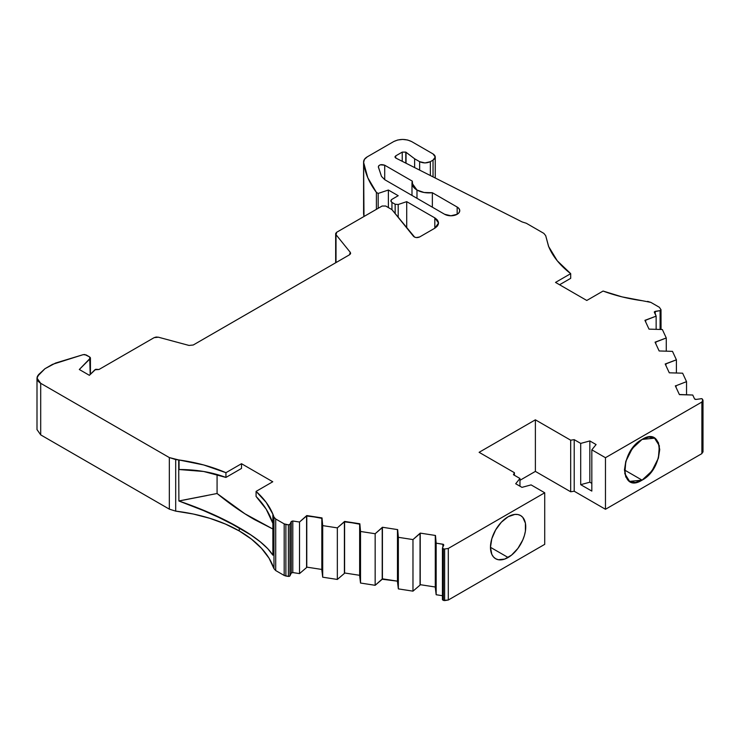 <?xml version="1.0" encoding="UTF-8"?>
<svg xmlns="http://www.w3.org/2000/svg" width="740" height="740" viewBox="0 0 740 740"><rect width="100%" height="100%" fill="white"/><g stroke="black" fill="none" stroke-linecap="round" stroke-linejoin="round"><path stroke-width="1.11" d="M267.76 548.673L272.884 555.166L272.884 514.189A126.327 72.936 180 0 1 273.976 517.103L273.976 568.672A126.327 72.936 0 0 0 239.27 530.959L239.27 527.759L250.823 534.918L260.351 541.893L267.76 548.673L260.351 541.893L250.823 534.918L225.922 520.562L195.397 506.974L178.904 501.008L211.131 513.541L239.27 527.759C256.216 537.471 267.418 546.601 272.884 555.166L272.884 523.393L272.884 555.185L267.76 548.673M416.981 198.311L416.981 190.032L416.981 198.311L416.981 190.032L411.995 183.095L412.319 181.152L412.726 185.925L416.981 190.032L424.085 192.493L432.354 192.724C426.444 193.306 421.319 192.409 416.981 190.032C412.855 187.516 411.301 184.556 412.319 181.152L384.707 165.214L384.707 179.672L384.707 165.214L412.319 181.152L384.707 165.214L384.707 179.672M508.112 557.498L490.472 547.313L491.813 554.325L493.441 556.905L495.643 558.728A24.938 14.402 -60 0 1 491.813 538.739A24.938 14.402 -60 0 1 508.112 516.76A24.938 14.402 -60 0 1 520.581 515.53A24.938 14.402 -60 0 1 524.401 535.52A24.938 14.402 -60 0 1 508.112 557.498L490.472 547.313L491.813 538.739L495.643 529.933L501.359 522.209L508.112 516.76A24.938 14.402 -60 0 1 525.742 526.945A24.938 14.402 -60 0 1 508.112 557.498A24.938 14.402 -60 0 1 495.643 558.728L498.307 559.718L504.671 559.088L511.553 555.111L517.908 548.405L522.773 539.978L524.401 535.52L525.409 531.116L525.409 523.171L522.773 517.352L520.581 515.53L517.908 514.541L514.855 514.42L508.112 516.76A24.938 14.402 -60 0 0 490.472 547.313A24.938 14.402 -60 0 0 508.112 557.498L490.472 547.313M336.016 262.58L335.664 233.738L336.774 232.203L335.72 233.378L336.016 262.58L336.016 234.682L350.261 252.312L350.261 254.162L350.261 252.312L350.612 253.246L349.502 254.791L193.26 344.997L188.978 345.432L158.425 337.209L154.142 337.644L98.966 369.5L94.924 369.769L89.383 375.31L94.924 369.769L98.966 369.5L154.142 337.644L158.425 337.209L156.168 337.033L154.142 337.644L98.966 369.5L95.71 369.288L89.383 375.31L79.309 369.5L90.197 358.623L90.197 374.496L90.391 357.762L89.697 356.985L90.197 374.496M642.089 480.14L624.449 469.956L625.799 476.976L629.62 481.379L624.801 473.73L625.809 461.39L632.293 448.505L642.089 439.412L654.558 438.173L659.377 445.822L658.369 458.162L651.885 471.047L642.089 480.14L624.449 469.956L625.799 461.39L629.62 452.575L635.336 444.86L642.089 439.412C664.825 425.056 664.825 468.235 642.089 480.14L629.62 481.379L635.336 482.489L642.089 480.14L648.841 474.691L654.558 466.977L658.378 458.162L659.729 449.596L658.378 442.575L654.558 438.173L648.841 437.062L642.089 439.412C619.352 451.317 619.352 494.496 642.089 480.14L624.449 469.956M548.599 246.54L545.695 235.672L543.863 233.387L526.316 223.258L522.07 221.908L395.78 158.046L394.92 156.954L395.66 155.918L395.66 157.972L395.66 155.918L402.227 152.116L402.227 161.302L402.227 152.116L405.807 152.116L405.807 163.115L405.807 152.116L406.029 163.226L406.029 152.264L414.622 158.776L414.622 167.573L414.622 158.776L419.636 161.672L419.636 170.108L419.636 161.672L425 162.948L430.356 161.672C426.786 163.29 423.215 163.29 419.636 161.672L419.636 170.108M676.064 387.418L676.064 385.716L675.333 385.836L676.064 385.716L676.064 387.418L676.064 385.716L675.333 385.836L679.422 394.633L675.333 385.836L679.422 394.633L692.751 395.031L680.153 394.522L692.751 395.031L694.555 398.906L692.751 395.031L694.555 398.906L696.1 399.424L695.147 399.35L694.555 398.906L696.1 399.424L701.631 398.675L700.984 398.666L702.205 398.86L703 400.507M359.844 575.341L344.6 572.982L359.844 575.341L344.6 572.982L344.6 521.413L359.844 523.772L360.528 531.468L360.528 583.037L359.649 575.766L359.649 524.188L360.528 531.468L375.161 533.734L382.423 527.259L397.667 529.618L398.351 537.314L412.976 539.58L420.237 533.115L435.481 535.473L436.165 543.169L443.454 544.399L443.454 545.805L443.454 544.399L443.778 545.102L442.474 547.915L443.362 548.812L442.437 548.109L442.428 599.678L443.362 600.38L443.362 548.812L444.638 549.006L444.638 600.584L443.362 600.38L443.362 548.812L444.638 549.006L444.638 600.584L448.301 600.02L448.301 548.442L444.638 549.006L448.301 548.442L544.723 492.775L531.089 484.894L521.95 487.355L515.697 483.747L519.961 478.475L519.961 486.208L519.961 478.475L513.458 474.729L514.402 472.694L514.402 475.265L514.402 472.694L479.113 452.316L535.381 419.821L570.679 440.198L574.203 439.653L574.203 491.23L570.679 491.776L570.679 440.198L574.203 439.653L580.697 443.408L589.836 440.947L596.088 444.555L591.824 449.828L591.824 491.092L580.697 484.663L580.697 443.408L589.836 440.947L596.088 444.555L591.824 449.828L605.468 457.709L701.89 402.033L701.89 453.611L702.87 451.493L701.89 453.611L605.468 509.277L574.203 491.23L570.679 491.776L570.679 440.198L574.203 439.653L574.203 491.23L570.679 491.776L535.381 471.399L519.961 480.306M397.667 581.187L382.423 578.828L382.423 527.259L382.423 578.828L397.667 581.187L382.219 579.254L382.423 527.259L382.423 578.828L375.161 585.303L375.161 533.734L382.219 527.685L382.219 579.254L375.161 585.303L360.528 583.037L360.528 531.468L375.161 533.734L375.161 585.303L360.528 583.037L359.649 575.766L359.649 524.188L360.528 531.468L375.161 533.734L382.423 527.259L397.667 529.618L398.351 537.314L412.976 539.58L420.237 533.115L435.481 535.473L436.165 543.169L443.454 544.399L443.778 545.102L442.474 547.915L443.778 545.102L443.454 544.399L443.778 545.102M686.544 394.781L686.544 381.646L676.064 385.716L686.544 381.646L686.544 394.781L686.544 381.646L682.622 373.191L669.284 372.803L665.195 363.997L665.935 363.886L665.935 365.579L665.935 363.886L676.406 359.807L676.406 372.942L676.406 359.807L672.484 351.361L659.146 350.964L655.067 342.167L655.797 342.046L655.797 343.749L655.797 342.046L666.268 337.967L666.268 351.111L666.268 337.967L662.356 329.522L649.017 329.134L644.929 320.328L645.668 320.216L645.668 321.909L645.668 320.216L656.14 316.137L656.14 329.272L656.14 316.137L654.299 312.058M344.6 572.982L344.6 521.413L344.405 573.408L337.338 579.448L337.338 527.879L344.6 521.413L344.405 573.408L344.405 521.83L359.844 523.772L359.649 575.766L360.528 583.037L360.528 531.468M382.423 527.259L397.667 529.618L397.463 581.612L398.351 588.892L397.463 581.612L397.463 530.043L397.463 581.612L398.351 588.892L398.351 537.314L398.351 588.892L412.976 591.149L398.351 588.892L398.351 537.314L412.976 539.58L412.976 591.149L398.351 588.892M344.405 573.408L337.338 579.448L322.705 577.191L322.705 525.613L337.338 527.879L344.405 521.83L344.405 573.408L337.338 579.448L337.338 527.879L344.405 521.83M337.338 579.448L322.705 577.191L321.826 569.911L321.826 518.342L322.705 525.613L337.338 527.879L337.338 579.448L322.705 577.191L322.705 525.613L337.338 527.879M322.02 569.486L306.776 567.127L322.02 569.486L306.776 567.127L306.776 515.558L322.02 517.917L322.705 525.613L322.705 577.191L321.826 569.911L321.826 518.342L322.705 525.613M412.976 539.58L420.043 533.531L420.043 585.109L412.976 591.149L412.976 539.58L412.976 591.149L420.043 585.109L412.976 591.149M420.043 533.531L420.043 585.109M306.776 567.127L306.776 515.558L306.582 567.552L299.515 573.602L299.515 522.033L306.776 515.558L306.582 567.552L306.582 515.984L322.02 517.917L321.826 569.911L322.705 577.191M435.481 587.042L420.237 584.683L420.237 533.115L420.237 584.683L435.481 587.042L420.237 584.683M420.237 533.115L435.481 535.473L435.286 587.468L436.165 594.738L435.286 587.468L435.286 535.89L435.286 587.468L436.165 594.738L436.165 543.169L436.165 594.738L442.89 595.783L436.165 594.738L436.165 543.169L442.89 544.205L442.89 547.027M306.582 567.552L299.515 573.602L292.8 572.566L292.8 520.988L299.515 522.033L306.582 515.984L306.582 567.552L299.515 573.602L299.515 522.033L306.582 515.984M676.064 385.716L686.544 381.646L682.622 373.191L669.284 372.803L665.195 363.997L676.406 359.807L672.484 351.361L659.146 350.964L655.067 342.167L666.268 337.967L662.356 329.522L649.017 329.134L644.929 320.328L656.14 316.137L654.336 312.262L655.233 311.364L655.233 314.186L655.233 311.364L660.108 310.606L660.108 329.43L660.108 310.606L661.005 309.718L661.051 329.476M37.102 429.718L40.7 434.88L40.7 383.311L169.331 457.57L169.331 509.148L175.695 511.127L175.695 459.559L179.052 459.984L179.052 469.521L179.052 459.984C196.192 462.352 211.825 466.589 225.941 472.694L241.499 463.712L272.764 481.759L256.077 491.397C263.912 498.427 269.517 506.012 272.875 514.152L272.884 514.189A126.327 72.936 180 0 1 273.976 517.103L273.976 568.672A126.327 72.936 0 0 0 239.27 530.959A126.327 72.936 0 0 0 175.695 511.127L175.695 459.559L169.331 457.57L169.331 509.148L175.695 511.127L193.297 514.023L209.994 518.361L225.423 524.049L239.27 530.959L251.507 539.164L261.507 548.322L269.055 558.228L273.976 568.672L275.706 570.559L275.706 518.99L273.976 517.103L273.976 568.672L275.706 570.559L275.706 518.99L284.188 523.883L284.188 575.452L275.706 570.559L275.706 518.99L284.188 523.883L284.188 575.452L285.881 576.025L285.881 524.447L284.188 523.883L284.188 575.452L285.881 576.025L285.881 524.447L288.397 524.836L288.397 576.414L285.881 576.025L285.881 524.447L288.397 524.836L288.397 576.414L289.358 576.34L289.95 575.896L289.95 524.327L288.397 524.836L288.397 576.414L289.95 575.896L291.255 573.074L292.8 572.566L291.255 573.074L291.255 521.506L292.8 520.988L299.515 522.033L299.515 573.602L292.8 572.566L291.255 573.074L291.255 521.506L292.8 520.988L299.515 522.033M292.8 572.566L292.8 520.988L292.8 572.566L299.515 573.602M291.255 573.074L289.95 575.896L289.95 524.327L288.397 524.836L289.95 524.327L291.255 521.506L291.255 573.074L289.95 575.896L289.95 524.327L291.255 521.506L292.8 520.988M676.406 372.942L676.406 359.807L672.484 351.361L659.146 350.964L655.067 342.167L666.268 337.967L662.356 329.522L649.017 329.134L644.929 320.328L656.14 316.137L654.465 311.707L660.108 310.606L661.005 309.718L659.349 307.285L650.867 302.392L647.602 301.384L650.867 302.392L659.349 307.285L661.005 309.718L660.108 310.606L660.108 329.43M363.599 213.546L363.627 162.504L367.817 177.767L376.401 192.4L376.401 209.328L376.401 192.4L378.186 193.427L378.186 208.292L378.186 193.427L388.38 190.032L388.38 207.57L388.38 190.032L398.203 195.702L391.95 199.319L390.84 200.864L391.95 202.409L390.896 200.864L391.95 199.319L398.203 195.702L391.95 199.319C390.544 200.346 390.544 201.382 391.95 202.409L395.151 204.258L395.151 213.592L395.151 204.258L398.203 204.49L395.151 204.258L395.151 213.592M398.203 217.375L398.203 204.49L398.203 217.375L398.203 204.49L406.713 201.65L434.824 217.884L437.488 220.141L438.524 223.036L437.488 225.931L434.824 228.197L434.824 217.884L438.524 223.036L434.824 228.197L419.636 236.967C417.231 237.965 415.186 237.753 413.521 236.338L391.95 209.633L391.95 202.409L395.151 204.258L391.95 202.409L391.95 209.633L385.697 206.025L382.127 206.025L385.697 206.025L391.95 209.633L391.95 202.409M430.356 175.528L430.356 161.672L430.356 175.528L430.356 161.672L433.039 160.118L433.039 176.888L433.039 160.118L434.63 158.767L435.259 157.028L433.039 160.118L433.039 176.888M90.428 374.264L90.428 358.012L79.309 369.5L90.197 358.623L89.697 356.985L84.721 354.516L83.148 354.664L86.127 354.923L89.697 356.985L86.127 354.923L83.148 354.664L55.546 363.053L44.955 368.714L37.342 376.475L37.083 378.973L38.304 381.387L40.7 383.311L37 378.121L38.924 374.283L44.955 368.714L38.924 374.283C35.909 377.529 36.501 380.536 40.7 383.311L169.331 457.57L169.331 509.148L40.7 434.88L40.7 383.311L169.331 457.57L178.701 459.938L178.728 469.512M591.824 483.349L589.836 482.202L591.824 483.349L589.836 482.202L589.836 440.947L596.088 444.555L591.824 449.828L605.468 457.709L605.468 509.277L574.203 491.23L574.203 439.653L580.697 443.408L589.836 440.947L589.836 482.202L580.697 484.663L580.697 443.408L580.697 484.663L589.836 482.202L589.836 440.947M559.57 284.752L570.697 278.332L559.57 284.752L570.697 278.332L570.697 273.652L555.518 282.412L586.783 300.468L603.082 291.051C615.273 295.584 628.408 298.821 642.505 300.755L622.081 296.879L603.082 291.051L586.783 300.468L603.082 291.051C615.273 295.584 628.408 298.821 642.505 300.755L650.867 302.392L659.349 307.285L661.005 309.718M225.941 477.43L241.499 468.439L241.499 463.712L241.499 468.439L225.941 477.43L203.63 471.473L225.941 477.43L241.499 468.439L241.499 463.712L225.941 472.694L225.941 477.43C211.834 472.139 196.211 469.502 179.052 469.521L203.63 471.473L179.052 469.521L179.052 459.984L203.639 464.942L225.941 472.694L241.499 463.712L272.764 481.759L256.077 491.397L256.077 496.466L266.178 509.148L272.884 523.365L266.178 509.148L256.077 496.466C263.93 504.384 269.526 513.347 272.875 523.356L272.884 514.189A126.327 72.936 180 0 1 273.976 517.103L275.706 518.99L284.188 523.883L288.397 524.836M178.728 469.502L178.895 500.943L217.079 493.506L217.079 474.488L217.079 493.506C229.4 503.653 241.86 512.339 254.458 519.563L272.884 529.017L244.903 513.782L217.079 493.506L244.903 513.782L272.884 529.017M241.499 463.712L272.764 481.759L256.077 491.397L256.077 496.466L256.077 491.397L266.16 502.358L272.884 514.189M570.697 273.652C560.125 265.512 552.78 256.493 548.682 246.587L557.257 260.776L570.697 273.652L555.518 282.412L570.697 273.652L570.697 278.332L570.697 273.652C560.125 265.512 552.78 256.493 548.682 246.587L545.695 235.672L543.863 233.387L526.316 223.258L522.07 221.908L395.78 158.046L394.92 156.991L395.66 155.918L402.227 152.116L405.807 152.116L414.622 158.776L419.636 161.672L414.622 158.776L414.622 167.573M432.354 207.181L432.354 192.724L432.354 207.181L432.354 192.724L457.163 207.043L459.087 208.708L459.762 210.66L459.087 212.621L457.163 214.276L450.901 215.775L444.638 214.276L384.763 179.709L381.489 176.388L378.334 166.731M702.87 399.924L701.89 402.033L702.87 401.062L702.205 398.86L702.87 399.924L701.89 402.033L701.89 453.611L605.468 509.277L574.203 491.23M363.599 161.958L363.988 216.496A158.184 91.325 0 0 1 363.627 214.082L363.627 162.504C363.433 160.284 364.654 158.388 367.29 156.825L393.736 141.553L367.29 156.825L364.385 159.433L363.627 162.504C363.433 160.284 364.654 158.388 367.29 156.825L393.736 141.553C399.693 138.75 405.65 138.75 411.597 141.553L433.039 153.929L435.259 157.028L434.63 155.289L433.039 153.929L411.597 141.553L407.685 140.017L402.671 139.416L397.648 140.017L393.736 141.553C399.693 138.75 405.65 138.75 411.597 141.553L433.039 153.929C435.953 155.992 435.953 158.055 433.039 160.118L430.356 161.672C426.786 163.29 423.215 163.29 419.636 161.672M395.151 204.258L398.203 204.49L406.713 201.65L406.713 227.911L406.713 201.65L434.824 217.884C439.69 221.316 439.69 224.756 434.824 228.197L419.636 236.967L416.296 237.568L414.65 237.151L391.95 209.633L385.697 206.025L382.127 206.025L336.774 232.203L382.127 206.025L336.774 232.203L336.016 234.682L350.261 252.312L350.557 253.626L349.502 254.791L193.26 344.997L188.978 345.432L158.425 337.209L188.978 345.432L193.26 344.997L349.502 254.791L350.261 252.312L350.261 254.162M178.951 500.989L206.867 495.56M416.981 190.032C421.319 192.409 426.444 193.306 432.354 192.724L457.163 207.043A8.852 5.115 180 0 1 459.762 210.66A8.852 5.115 180 0 1 454.295 215.386A8.852 5.115 180 0 1 444.638 214.276L384.763 179.709L381.489 176.388L378.353 167.027C378.982 164.696 381.1 164.086 384.707 165.214L380.397 164.807L378.76 165.723L378.353 167.027C378.982 164.696 381.1 164.086 384.707 165.214M178.886 459.892L179.052 469.521M519.961 486.208L519.961 478.475L515.697 483.747L521.95 487.355L531.089 484.894L544.723 492.775L544.723 544.344L448.301 600.02L448.301 548.442L544.723 492.775L544.723 544.344L448.301 600.02L448.301 548.442L544.723 492.775L531.089 484.894L521.95 487.355L515.697 483.747L519.961 478.475L513.458 474.729L514.402 472.694L479.113 452.316L535.381 419.821L535.381 471.399L535.381 419.821L570.679 440.198L570.679 491.776L535.381 471.399L535.381 419.821L570.679 440.198M555.518 282.412L586.783 300.468L555.518 282.412M376.401 209.328L376.401 192.4C369.214 182.854 364.959 172.883 363.627 162.504C364.959 172.883 369.214 182.854 376.401 192.4L378.186 193.427L388.38 190.032L398.203 195.702L388.38 190.032L388.38 207.57M89.383 375.31L79.309 369.5L89.383 375.31M52.503 364.358L83.148 354.664L55.546 363.053L44.955 368.714L52.503 364.358M580.697 484.663L591.824 491.092L591.824 449.828L591.824 491.092L580.697 484.663L589.836 482.202M591.824 449.828L605.468 457.709L605.468 509.277L605.468 457.709L701.89 402.033L701.89 453.611L605.468 509.277M434.824 228.197L434.824 217.884L434.824 228.197L419.636 236.967C417.231 237.965 415.186 237.753 413.521 236.338L391.95 209.633M239.27 527.759L239.27 530.959L239.27 527.759C222 517.741 201.872 508.824 178.904 501.008M432.354 192.724L457.163 207.043L457.163 214.276L457.163 207.043A8.852 5.115 180 0 1 457.163 214.276A8.852 5.115 180 0 1 444.638 214.276L384.763 179.709L381.489 176.388L378.353 167.027M239.27 530.959A126.327 72.936 0 0 0 175.695 511.127L169.331 509.148L40.7 434.88L40.7 383.311M284.188 575.452L275.706 570.559L284.188 575.452L288.397 576.414L289.95 575.896M442.437 599.715L443.362 600.38L443.362 548.812L442.474 547.915M443.362 548.812L444.638 549.006L444.638 600.584L443.362 600.38L448.301 600.02L544.723 544.344L544.723 492.775M405.807 163.115L405.807 152.116L406.029 163.226M443.454 545.805L443.454 544.399L442.89 544.205M375.161 533.734L375.161 585.303L360.528 583.037M665.935 365.579L665.935 363.886L676.406 359.807M344.6 521.413L359.649 524.188M382.219 527.685L382.219 579.254L375.161 585.303M686.544 381.646L682.622 373.191L669.284 372.803L665.195 363.997L665.935 363.886M655.797 342.046L655.797 343.749M666.268 337.967L666.268 351.111M397.463 530.043L398.351 537.314M306.776 515.558L321.826 518.342M645.668 320.216L645.668 321.909M656.14 316.137L656.14 329.272M435.286 535.89L436.165 543.169M654.336 312.262L655.233 311.364L655.233 314.186M442.89 595.783L436.165 594.738M655.233 311.364L660.108 310.606M289.95 524.327L291.255 521.506M406.029 152.264L414.622 158.776M288.397 576.414L285.881 576.025M402.227 161.302L402.227 152.116L405.807 152.116M285.881 524.447L284.188 523.883M395.66 157.972L395.66 155.918L402.227 152.116M430.356 161.672L433.039 160.118M378.186 208.292L378.186 193.427L388.38 190.032M179.052 459.984C196.192 462.352 211.825 466.589 225.941 472.694M217.079 474.488L217.079 493.506L178.895 500.943M256.077 491.397C263.912 498.427 269.517 506.012 272.875 514.152M395.66 155.918L395.78 158.046L522.07 221.908L526.316 223.258L543.863 233.387L545.695 235.672L548.599 246.383M376.401 192.4L378.186 193.427M398.203 204.49L406.713 201.65L406.713 227.911M175.695 511.127L175.695 459.559L169.331 457.57M275.706 518.99L273.976 517.103M273.976 568.672L275.706 570.559M448.301 548.442L444.638 549.006M519.961 478.475L513.458 474.729L514.402 472.694L514.402 475.265M175.695 459.559L178.701 459.938M514.402 472.694L479.113 452.316L535.381 419.821M574.203 439.653L580.697 443.408M605.468 457.709L701.89 402.033M406.713 201.65L434.824 217.884M336.016 234.682L350.261 252.312M363.627 214.082A158.184 91.325 0 0 0 363.988 216.496M169.331 509.148L40.7 434.88M570.679 491.776L535.381 471.399M457.163 207.043L457.163 214.276M411.986 183.076L411.986 195.425M703 452.057L703 400.488M435.259 178.007L435.259 157.028M363.59 213.546L363.59 161.977M335.664 262.783L335.664 233.849M37 429.727L37 378.149"/></g></svg>
